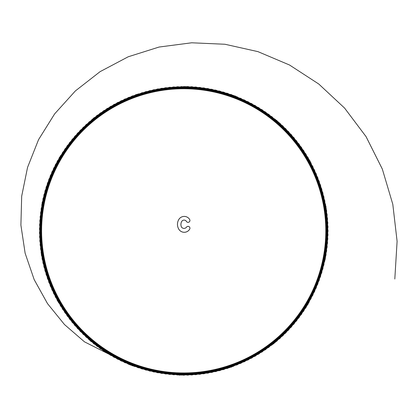 <?xml version="1.0" encoding="UTF-8"?>
<svg xmlns="http://www.w3.org/2000/svg" width="418" height="418" viewBox="0 0 418 418"><rect width="100%" height="100%" fill="white"/><g stroke="black" fill="none" stroke-linecap="round" stroke-linejoin="round"><path stroke-width="0.63" d="M178.789 229.195A9.473 9.473 0 0 1 178.789 219.513A6.333 6.333 0 0 1 189.683 219.513A1.891 1.891 0 0 1 189.02 222.104A1.891 1.891 0 0 1 186.428 221.435A2.712 2.712 0 0 0 181.746 221.441A6.113 6.113 0 0 0 181.501 227.099L181.501 227.099A3.098 3.098 0 0 0 186.527 227.115A1.891 1.891 0 0 1 189.098 226.65A1.891 1.891 0 0 1 189.683 229.195A6.333 6.333 0 0 1 178.789 229.195L178.805 229.184A6.317 6.317 0 0 0 189.667 229.184A1.871 1.871 0 0 0 189.088 226.666A1.871 1.871 0 0 0 186.543 227.126A3.114 3.114 0 0 1 181.485 227.105A6.129 6.129 0 0 1 181.731 221.435A2.727 2.727 0 0 1 186.444 221.425A1.871 1.871 0 0 0 189.009 222.089A1.871 1.871 0 0 0 189.667 219.518A6.317 6.317 0 0 0 178.805 219.518A9.457 9.457 0 0 0 178.805 229.184A6.333 6.333 0 0 0 189.683 229.195L189.667 229.184M183.706 86.489L233.281 95.361L276.841 120.556L308.98 159.3L326.019 206.67L325.58 257.007L308.04 304.194L275.227 342.368L231.384 367.103L181.678 375.103L132.224 365.713L89.091 339.756L57.36 300.678L41.152 253.015L42.119 202.688L60.485 155.815L93.7 117.986L137.971 94.024L187.755 86.547L237.037 96.804L279.898 123.211L310.935 162.842L326.646 210.667L324.791 260.973L305.934 307.653L272.061 344.892L227.544 368.389L177.634 374.988L128.462 364.219L86.071 337.06L55.453 297.104L40.588 249.013L42.965 198.728L62.637 152.387L96.898 115.504L141.827 92.796L191.799 86.719L240.778 98.35L282.876 125.949L312.795 166.437L327.153 214.685L323.887 264.923L303.734 311.049L268.831 347.327L223.667 369.564L173.595 374.763L124.742 362.615L83.135 334.28L53.645 293.483L40.133 244.99L43.921 194.793L64.884 149.022L100.168 113.116L145.715 91.673L195.838 87.001L244.473 100.007L285.781 128.775L314.55 170.084L327.55 218.713L322.879 268.837L301.435 314.383L265.529 349.667L219.763 370.63L169.562 374.423L121.068 360.912L80.272 331.422L51.937 289.81L39.794 240.956L44.987 190.885L67.23 145.725L103.502 110.822L149.634 90.664L199.867 87.399L248.114 101.762L288.603 131.675L316.201 173.778L327.832 222.752L321.761 272.729L299.048 317.654L262.164 351.914L215.829 371.586L165.544 373.969L117.448 359.104L77.492 328.48L50.338 286.09L39.564 236.917L46.163 187.013L69.66 142.491L106.903 108.617L153.578 89.76L203.885 87.911L251.709 103.617L291.341 134.659L317.748 177.514L328.005 226.802L320.528 276.585L296.566 320.852L258.737 354.067L211.869 372.433L161.536 373.405L113.874 357.191L74.796 325.46L48.838 282.328L39.454 232.873L47.448 183.173L72.183 139.325L110.362 106.512L157.544 88.971L207.887 88.532L255.252 105.576L294 137.715L319.195 181.297L328.062 230.851L319.195 280.405L294 323.981L255.252 356.126L207.887 373.164L157.544 372.725L110.362 355.185L72.183 322.372L47.448 278.529L39.454 228.824L48.838 179.369L74.796 136.237L113.874 104.505L161.536 88.297L211.869 89.264L258.737 107.63L296.566 140.845L320.528 185.117L328.005 234.895L317.748 284.183L291.341 327.043L251.709 358.08L203.885 373.786L153.578 371.936L106.903 353.079L69.66 319.206L46.163 274.689L39.564 224.779L50.338 175.607L77.492 133.217L117.448 102.598L165.544 87.728L215.829 90.11L262.164 109.782L299.048 144.043L321.761 188.973L327.832 238.944L316.201 287.924L288.603 330.021L248.114 359.94L199.867 374.298L149.634 371.032L103.502 350.88L67.23 315.971L44.987 270.812L39.794 220.741L51.937 171.887L80.272 130.28L121.068 100.79L169.562 87.278L219.763 91.067L265.529 112.029L301.435 147.314L322.879 192.86L327.55 242.983L314.55 291.612L285.781 332.927L244.473 361.695L195.838 374.695L145.715 370.024L100.168 348.581L64.884 312.674L43.921 266.903L40.133 216.707L53.645 168.214L83.135 127.417L124.742 99.082L173.595 86.939L223.667 92.132L268.831 114.375L303.734 150.647L323.887 196.779L327.153 247.012L312.795 295.26L282.876 335.748L240.778 363.346L191.799 374.977L141.827 368.906L96.898 346.193L62.637 309.31L42.965 262.969L40.588 212.689L55.453 164.593L86.071 124.637L128.462 97.483L177.634 86.709L227.544 93.308L272.061 116.805L305.934 154.049L324.791 200.724L326.646 251.03L310.935 298.854L279.898 338.486L237.037 364.893L187.755 375.15L137.971 367.673L93.7 343.711L60.485 305.882L42.119 259.014L41.152 208.681L57.36 161.019L89.091 121.941L132.224 95.983L181.678 86.594L231.384 94.593L275.227 119.329L308.04 157.502L325.58 204.689L326.019 255.027L308.98 302.397L276.841 341.145L233.26 366.34L183.706 375.207L134.152 366.34L90.57 341.145L58.431 302.397L41.387 255.027L41.826 204.689L59.366 157.502L92.185 119.329L136.028 94.593L185.728 86.594L235.182 95.983L278.32 121.941L310.046 161.019L326.259 208.681L325.288 259.014L306.922 305.882L273.712 343.711L229.44 367.673L179.656 375.15L130.338 364.977L84.504 341.851L64.487 324.546L47.506 303.604L34.187 279.632L25.132 253.235L20.9 225.124L21.684 196.209L27.546 167.414L38.555 139.643L54.653 113.868L75.36 90.946L100.08 71.656L128.221 56.775L159.08 47.041L191.663 42.793L224.952 44.256L257.937 51.633L289.543 65.02L318.741 84.002L344.563 108.053L366.063 136.639L382.329 169.065L392.805 204.303L397.1 241.301L394.811 279.031M177.462 224.351A9.473 9.473 0 0 1 178.789 219.513A6.333 6.333 0 0 1 189.683 219.513A1.891 1.891 0 0 1 189.02 222.104A1.891 1.891 0 0 1 186.428 221.435A2.712 2.712 0 0 0 181.746 221.441A6.113 6.113 0 0 0 180.926 224.503M181.501 227.099A3.098 3.098 0 0 0 186.527 227.115A1.891 1.891 0 0 1 189.098 226.65A1.891 1.891 0 0 1 189.683 229.195"/></g></svg>
